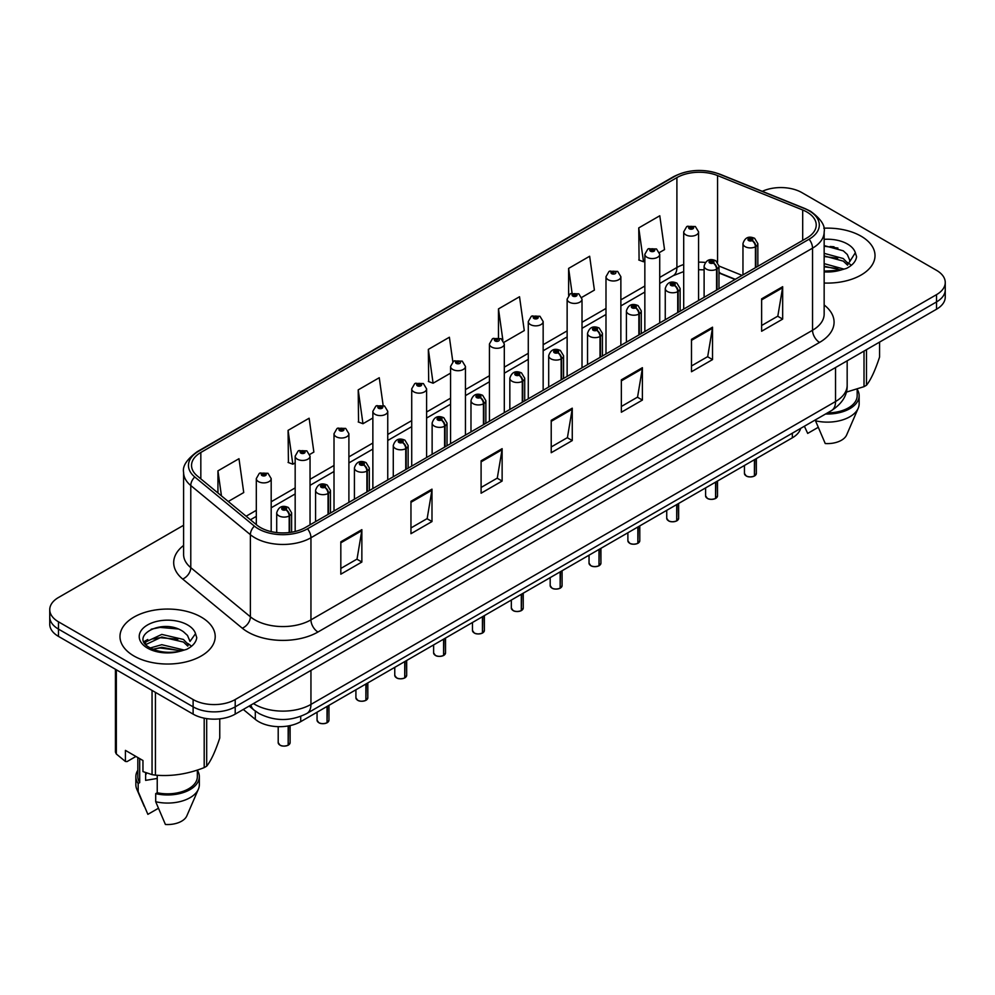 <?xml version="1.0" encoding="UTF-8"?>
<svg xmlns="http://www.w3.org/2000/svg" width="995" height="995" viewBox="0 0 995 995"><rect width="100%" height="100%" fill="white"/><g stroke="black" fill="none" stroke-linecap="round" stroke-linejoin="round"><path stroke-width="1.49" d="M735.019 279.471L718.987 272.991M800.676 428.372A29.75 17.176 180 0 1 792.331 437.825L300.714 721.649A29.75 17.176 180 0 1 255.305 719.36L243.29 709.46M861.073 236.176A47.611 27.487 0 0 0 823.798 228.203A47.611 27.487 0 0 1 861.073 236.176A47.611 27.487 0 0 1 875.015 255.603A47.611 27.487 0 0 0 861.073 236.176M201.251 617.111A47.611 27.487 0 0 0 149.374 611.154A47.611 27.487 0 0 0 119.985 636.551A47.611 27.487 0 0 0 133.927 655.979A47.611 27.487 0 0 0 185.816 661.936A47.611 27.487 0 0 0 215.206 636.551A47.611 27.487 0 0 0 201.251 617.111A47.611 27.487 0 0 0 149.374 611.154A47.611 27.487 0 0 0 119.985 636.551A47.611 27.487 0 0 0 133.927 655.979A47.611 27.487 0 0 0 185.816 661.936A47.611 27.487 0 0 0 215.206 636.551A47.611 27.487 0 0 0 201.251 617.111M806.933 212.034A31.74 18.32 180 0 1 816.223 224.994A31.74 18.32 180 0 1 806.933 237.954L305.341 527.537A31.74 18.32 180 0 1 256.897 525.099L197.284 475.946A31.74 18.32 180 0 1 191.537 465.436A31.74 18.32 180 0 1 200.828 452.476L676.899 177.62A31.74 18.32 180 0 1 717.557 175.568L802.691 209.982A31.74 18.32 180 0 1 806.933 212.034M809.109 210.778A34.813 20.099 0 0 0 804.457 208.527L719.31 174.113A34.813 20.099 0 0 0 674.722 176.364L198.652 451.22A34.813 20.099 0 0 0 194.759 476.966L254.372 526.119A34.813 20.099 0 0 0 307.505 528.805L809.109 239.21A34.813 20.099 0 0 0 809.109 210.778M183.602 525.26L58.469 597.51A29.75 17.176 0 0 0 49.75 609.661L49.75 624.238A29.75 17.176 0 0 0 58.469 636.39L193.117 714.124L193.117 706.836A29.75 17.176 0 0 0 235.206 706.836L936.531 301.933A29.75 17.176 0 0 0 945.25 289.781A29.75 17.176 0 0 1 936.531 301.933L235.206 706.836A29.75 17.176 0 0 1 193.117 706.836L58.469 629.101L193.117 706.836L193.117 699.547A29.75 17.176 0 0 0 235.206 699.547L936.531 294.644A29.75 17.176 0 0 0 945.25 282.493A29.75 17.176 0 0 0 936.531 270.341L801.883 192.607A29.75 17.176 0 0 0 762.294 191.314M49.75 616.95A29.75 17.176 0 0 0 58.469 629.101A29.75 17.176 0 0 1 49.75 616.95M340.825 541.802L340.825 574.19L361.857 562.038L361.857 529.651L340.825 541.802M340.825 568.443L357.031 559.09L361.782 530.721A7.935 4.577 -120 0 0 361.857 529.651M356.882 559.165L361.857 562.038M410.96 501.306L410.96 533.693L431.992 521.554L431.992 489.154L410.96 501.306M410.96 527.947L427.166 518.594L431.905 490.236A7.935 4.577 -120 0 0 431.992 489.154M427.017 518.681L431.992 521.554M481.095 460.809L481.095 493.209L502.127 481.058L502.127 448.67L481.095 460.809M481.095 487.463L497.289 478.11L502.04 449.74A7.935 4.577 -120 0 0 502.127 448.67M497.152 478.185L502.127 481.058M761.623 298.848L761.623 331.248L782.667 319.096L782.667 286.697L761.623 298.848M761.623 325.502L777.829 316.136L782.58 287.779A7.935 4.577 -120 0 0 782.667 286.697M777.68 316.223L782.667 319.096M691.488 339.345L691.488 371.732L712.532 359.593L712.532 327.193L691.488 339.345M691.488 365.986L707.694 356.633L712.445 328.275A7.935 4.577 -120 0 0 712.532 327.193M707.557 356.707L712.532 359.593M621.353 379.829L621.353 412.228L642.397 400.077L642.397 367.69L621.353 379.829M621.353 406.482L637.559 397.117L642.31 368.759A7.935 4.577 -120 0 0 642.397 367.69M637.422 397.204L642.397 400.077M551.218 420.325L551.218 452.713L572.262 440.574L572.262 408.174L551.218 420.325M551.218 446.966L567.424 437.613L572.175 409.256A7.935 4.577 -120 0 0 572.262 408.174M567.287 437.7L572.262 440.574M824.158 283.028A47.611 27.487 0 0 0 875.015 255.603A47.611 27.487 0 0 1 824.158 283.028M49.75 609.661A29.75 17.176 0 0 0 58.469 621.813L193.117 699.547M309.781 454.429L313.873 452.066L309.122 418.223L288.077 430.362L288.426 462.563M228.265 501.492L243.738 492.55L238.987 458.707L217.942 470.859L217.942 492.985M504.042 342.268L524.265 330.589L519.527 296.746L498.483 308.898L498.483 337.753M581.752 297.405L594.401 290.105L589.649 256.25L568.618 268.401L568.618 295.241M659.461 252.543L664.536 249.608L659.784 215.766L638.753 227.905L639.088 260.105M383.137 405.351L379.257 377.727L358.212 389.878L358.548 422.067M452.837 361.782L449.392 337.23L428.347 349.382L428.683 381.582M428.347 349.382L433.099 383.224L450.573 373.137M433.099 383.224L428.347 381.458M498.483 308.898L502.873 340.153M568.618 268.401L572.075 293.09M638.753 227.905L643.504 261.76L644.847 260.976M643.504 261.76L638.753 259.981M358.212 389.878L362.964 423.721L372.864 417.999M362.964 423.721L358.212 421.942M288.077 430.362L292.828 464.205L295.167 462.862M292.828 464.205L288.077 462.439M217.942 470.859L221.462 495.883M193.117 714.124A29.75 17.176 0 0 0 235.206 714.124L936.531 309.221A29.75 17.176 0 0 0 945.25 297.07L945.25 282.493M754.384 476.07C750.852 477.214 748.128 477.177 746.238 475.971L744.447 473.446A5.945 3.433 0 0 0 746.188 475.884A5.945 3.433 0 0 0 754.421 475.983L754.285 476.058A5.759 3.321 180 0 1 746.337 475.958M754.421 475.734L754.795 459.503M755.889 267.419L755.889 246.524A4.963 2.985 -122.2 0 0 752.232 240.541A2.475 1.43 0 0 0 752.158 238.564A2.475 1.43 0 0 0 748.65 238.564A2.475 1.43 0 0 0 748.65 240.579A2.475 1.43 0 0 0 752.071 240.628L749.409 239.571L751.101 239.161L752.232 240.541M752.071 240.628A4.963 2.736 62.1 0 1 755.429 246.785A7.438 4.291 180 0 1 745.143 246.66A7.438 4.291 180 0 1 742.966 243.613C744.869 237.519 748.75 235.753 754.633 238.315L757.842 243.613A7.438 4.291 180 0 1 755.889 246.524M755.429 267.68L755.429 246.785M754.421 475.983L754.421 459.715M698.577 300.502L698.577 231.835A7.438 4.291 180 0 1 693.988 235.803A7.438 4.291 180 0 1 685.878 234.87A7.438 4.291 180 0 1 683.702 231.835L686.662 226.673A4.963 2.985 57.8 0 1 689.311 226.823A2.475 1.43 0 0 0 689.386 228.8A2.475 1.43 0 0 0 692.893 228.8A2.475 1.43 0 0 0 692.893 226.773A2.475 1.43 0 0 0 689.46 226.736L692.134 227.793L690.443 228.191L689.311 226.823M690.468 228.203L690.468 227.37M689.46 226.736A4.963 2.736 -117.9 0 0 687.147 226.4A4.963 2.736 -117.9 0 0 686.923 226.537M690.406 228.178L690.406 227.395M715.529 498.507C711.997 499.639 709.273 499.614 707.383 498.408L705.592 495.883A5.945 3.433 0 0 0 707.333 498.308A5.945 3.433 0 0 0 715.567 498.42L715.43 498.495A5.759 3.321 180 0 1 707.482 498.395M715.567 498.172L715.94 481.928M717.034 289.856L717.034 268.948A4.963 2.985 -122.2 0 0 713.378 262.966A2.475 1.43 0 0 0 713.303 260.988A2.475 1.43 0 0 0 709.796 260.988A2.475 1.43 0 0 0 709.796 263.016A2.475 1.43 0 0 0 713.228 263.053L710.554 261.996L712.246 261.598L713.378 262.966M713.228 263.053A4.963 2.736 62.1 0 1 716.574 269.222A7.438 4.291 180 0 1 706.288 269.085A7.438 4.291 180 0 1 704.112 266.051C706.015 259.944 709.895 258.178 715.778 260.74L718.987 266.051A7.438 4.291 180 0 1 717.034 268.948M716.574 290.117L716.574 269.222M715.567 498.42L715.567 482.14M676.675 520.932C673.142 522.076 670.419 522.039 668.528 520.833L666.737 518.32A5.945 3.433 0 0 0 668.491 520.746A5.945 3.433 0 0 0 676.712 520.845L676.575 520.92A5.759 3.321 180 0 1 668.628 520.82M676.712 520.609L677.085 504.365M678.18 312.281L678.18 291.386A4.963 2.985 -122.2 0 0 674.523 285.403A2.475 1.43 0 0 0 674.448 283.426A2.475 1.43 0 0 0 670.941 283.426A2.475 1.43 0 0 0 670.941 285.441A2.475 1.43 0 0 0 674.374 285.49L671.7 284.433L673.391 284.035L674.523 285.403M674.374 285.49A4.963 2.736 62.1 0 1 677.719 291.647A7.438 4.291 180 0 1 667.434 291.523A7.438 4.291 180 0 1 665.257 288.488C667.16 282.381 671.04 280.615 676.923 283.177L680.132 288.488A7.438 4.291 180 0 1 678.18 291.386M677.719 312.554L677.719 291.647M676.712 520.845L676.712 504.577M637.82 543.369C634.288 544.514 631.564 544.476 629.673 543.27L627.882 540.745A5.945 3.433 0 0 0 629.636 543.17A5.945 3.433 0 0 0 637.857 543.282L637.72 543.357A5.759 3.321 180 0 1 629.773 543.258M637.857 543.034L638.23 526.79M639.325 334.718L639.325 313.811A4.963 2.985 -122.2 0 0 635.668 307.828A2.475 1.43 0 0 0 635.594 305.851A2.475 1.43 0 0 0 632.086 305.851A2.475 1.43 0 0 0 632.086 307.878A2.475 1.43 0 0 0 635.519 307.928L632.845 306.87L634.536 306.46L635.668 307.828M635.519 307.928A4.963 2.736 62.1 0 1 638.865 314.084A7.438 4.291 180 0 1 628.579 313.947A7.438 4.291 180 0 1 626.402 310.913C628.305 304.818 632.198 303.04 638.069 305.614L641.278 310.913A7.438 4.291 180 0 1 639.325 313.811M638.865 334.979L638.865 314.084M637.857 543.282L637.857 527.002M598.965 565.807C595.433 566.939 592.721 566.901 590.819 565.695L589.04 563.182A5.945 3.433 0 0 0 590.781 565.608A5.945 3.433 0 0 0 599.002 565.707L598.866 565.794A5.759 3.321 180 0 1 590.918 565.695M599.002 565.471L599.376 549.228M600.47 357.143L600.47 336.248A4.963 2.985 -122.2 0 0 596.813 330.265A2.475 1.43 0 0 0 596.739 328.288A2.475 1.43 0 0 0 593.231 328.288A2.475 1.43 0 0 0 593.231 330.315A2.475 1.43 0 0 0 596.664 330.352L593.99 329.295L595.682 328.897L596.813 330.265M596.664 330.352A4.963 2.736 62.1 0 1 600.01 336.509A7.438 4.291 180 0 1 589.724 336.385A7.438 4.291 180 0 1 587.547 333.35C589.45 327.243 593.343 325.477 599.214 328.039L602.423 333.35A7.438 4.291 180 0 1 600.47 336.248M600.01 357.416L600.01 336.509M599.002 565.707L599.002 549.439M659.722 322.94L659.722 254.272A7.438 4.291 180 0 1 655.133 258.24A7.438 4.291 180 0 1 647.024 257.307A7.438 4.291 180 0 1 644.847 254.272L647.807 249.111A4.963 2.985 57.8 0 1 650.456 249.248A2.475 1.43 0 0 0 650.531 251.225A2.475 1.43 0 0 0 654.038 251.225A2.475 1.43 0 0 0 654.038 249.21A2.475 1.43 0 0 0 650.606 249.16L653.28 250.218L651.588 250.628L651.613 249.795M650.606 249.16A4.963 2.736 -117.9 0 0 648.292 248.825A4.963 2.736 -117.9 0 0 648.068 248.974M651.551 250.603L650.456 249.248M651.588 250.628L651.551 249.832M620.868 345.364L620.868 276.697A7.438 4.291 180 0 1 616.278 280.665A7.438 4.291 180 0 1 608.169 279.732A7.438 4.291 180 0 1 605.992 276.697L608.965 271.535A4.963 2.985 57.8 0 1 611.602 271.685A2.475 1.43 0 0 0 611.676 273.662A2.475 1.43 0 0 0 615.184 273.662A2.475 1.43 0 0 0 615.184 271.635A2.475 1.43 0 0 0 611.751 271.598L614.126 272.244L612.733 273.053L612.758 272.232M611.751 271.598A4.963 2.736 -117.9 0 0 609.438 271.262A4.963 2.736 -117.9 0 0 609.214 271.399M612.696 273.04L611.602 271.685M612.733 273.053L612.696 272.269M582.013 367.802L582.013 299.134A7.438 4.291 180 0 1 577.423 303.102A7.438 4.291 180 0 1 569.314 302.169A7.438 4.291 180 0 1 567.138 299.134L570.11 293.973A4.963 2.985 57.8 0 1 572.747 294.122A2.475 1.43 0 0 0 572.822 296.1A2.475 1.43 0 0 0 576.329 296.1A2.475 1.43 0 0 0 576.329 294.072A2.475 1.43 0 0 0 572.896 294.022L575.57 295.08L573.879 295.49L572.747 294.122M573.904 295.503L573.904 294.657M572.896 294.022A4.963 2.736 -117.9 0 0 570.583 293.699A4.963 2.736 -117.9 0 0 570.359 293.836M573.841 295.465L573.841 294.694M824.158 271.125L840.203 270.23L846.496 268.389C852.553 265.279 855.911 261.399 856.583 256.747L855.339 252.73L849.494 262.008L849.829 260.466L847.305 254.496L843.287 250.827L824.158 245.591M824.158 263.638L843.499 268.986M824.158 266.2L841.011 270.055M824.158 253.352L843.262 258.538L848.474 263.961M824.158 255.914L843.262 261.113L847.603 265.18M847.305 254.496L849.78 260.255M846.272 392.154L864.021 386.657A53.556 30.92 0 0 0 866.496 385.227C870.836 379.804 875.19 370.414 879.568 357.068L879.568 342.106M827.504 412.888A29.75 17.176 0 0 0 857.168 395.712L857.168 389.12M825.576 413.995A31.74 18.32 0 0 0 859.145 395.712A31.74 18.32 0 0 0 857.168 389.331M815.514 419.803L815.514 420.798A31.74 18.32 0 0 0 858.2 408.248A31.74 18.32 0 0 0 859.145 403.808L859.145 395.712M815.514 420.798L825.228 443.534A19.838 11.455 0 0 0 846.658 434.927L858.2 408.248M866.496 349.655L866.496 385.227M864.021 386.657L864.021 351.086M818.151 427.365L807.691 433.41L804.569 426.619M824.158 246.225L837.939 248.053M824.158 256.499L837.703 258.277M847.491 262.444L848.847 263.339M849.494 263.799L851.322 265.317M824.158 266.784L837.703 268.563M190.008 641.402L187.495 635.444L183.466 631.763C162.794 617.149 128.367 636.228 149.623 647.558C158.304 652.272 168.553 653.466 180.393 651.165L186.687 649.337C192.744 646.228 196.102 642.347 196.761 637.696L195.53 633.678L190.02 641.402M146.75 773.028A22.425 12.947 0 0 0 145.618 775.229M145.618 772.63L145.618 780.366L157.235 778.463M150.282 647.956L161.787 644.698L183.677 649.922M181.886 650.829L160.021 647.969L152.931 649.25L161.787 647.272L181.19 650.991M145.258 643.79L145.929 641.85L161.787 634.412L183.453 639.474L188.652 644.909M145.879 644.536L161.787 636.987L183.453 642.049L187.794 646.128M187.495 635.444L189.958 641.203M135.942 756.449L127.049 761.585L125.42 761.473L125.42 750.379L142.957 760.503L142.957 771.598L152.048 774.62A53.556 30.92 0 0 0 155.431 775.142C171.625 776.56 187.881 774.048 204.199 767.605A53.556 30.92 0 0 0 206.686 766.162C211.027 760.74 215.38 751.349 219.758 738.004L219.758 718.85M157.235 775.267L157.235 792.754A29.75 17.176 0 0 0 197.346 776.647L197.346 770.055M157.235 792.754L155.705 793.637A31.74 18.32 0 0 0 199.336 776.647A31.74 18.32 0 0 0 197.346 770.267M155.705 793.637L155.705 801.734A31.74 18.32 0 0 0 198.391 789.184A31.74 18.32 0 0 0 199.336 784.744L199.336 776.647M155.705 801.734L165.406 824.469A19.838 11.455 0 0 0 186.836 815.863L198.391 789.184M206.686 718.614L206.686 766.162M204.199 767.605L204.199 718.166M116.34 669.797L116.34 754.011A53.556 30.92 0 0 1 115.432 752.046L115.432 669.274M152.048 774.62L152.048 690.406M155.431 692.371L155.431 775.142M116.34 754.011L125.42 761.473M137.832 757.543L137.832 776.647A29.75 17.176 0 0 0 139.698 782.63L139.698 758.625M137.832 770.267A31.74 18.32 0 0 0 135.855 776.647A31.74 18.32 0 0 0 138.168 783.513L139.698 782.63M135.855 776.647L135.855 784.744A31.74 18.32 0 0 0 136.8 789.184A31.74 18.32 0 0 0 138.168 791.61L138.168 783.513M158.342 808.313L147.882 814.345L138.168 791.61M151.24 629.176L160.021 627.397L178.117 628.989M144.449 642.596L146.054 641.651M152.894 638.977L160.021 637.683L177.894 639.213M187.669 643.392L189.025 644.275M189.672 644.748L191.513 646.265M143.976 641.626L147.77 639.511M560.11 588.232C556.578 589.376 553.867 589.338 551.964 588.132L550.185 585.607A5.945 3.433 0 0 0 551.926 588.045A5.945 3.433 0 0 0 560.148 588.144L560.023 588.219A5.759 3.321 180 0 1 552.063 588.12M560.148 587.896L560.521 571.652M561.615 379.58L561.615 358.685A4.963 2.985 -122.2 0 0 557.959 352.703A2.475 1.43 0 0 0 557.884 350.713A2.475 1.43 0 0 0 554.377 350.713A2.475 1.43 0 0 0 554.377 352.74A2.475 1.43 0 0 0 557.809 352.79L555.135 351.733L556.827 351.322L557.959 352.703M557.809 352.79A4.963 2.736 62.1 0 1 561.155 358.946A7.438 4.291 180 0 1 550.869 358.822A7.438 4.291 180 0 1 548.693 355.775C550.596 349.68 554.489 347.902 560.359 350.476L563.568 355.775A7.438 4.291 180 0 1 561.615 358.685M561.155 379.841L561.155 358.946M560.148 588.144L560.148 571.876M521.256 610.669C517.723 611.801 515.012 611.776 513.109 610.557L511.33 608.044A5.945 3.433 0 0 0 513.072 610.47A5.945 3.433 0 0 0 521.293 610.582L521.169 610.656A5.759 3.321 180 0 1 513.209 610.557M521.293 610.333L521.666 594.09M522.761 402.017L522.761 381.11A4.963 2.985 -122.2 0 0 519.104 375.127A2.475 1.43 0 0 0 519.029 373.15A2.475 1.43 0 0 0 515.522 373.15A2.475 1.43 0 0 0 515.522 375.177A2.475 1.43 0 0 0 518.955 375.214L516.281 374.157L517.985 373.759L519.104 375.127M518.955 375.214A4.963 2.736 62.1 0 1 522.3 381.383A7.438 4.291 180 0 1 512.015 381.247A7.438 4.291 180 0 1 509.838 378.212C511.741 372.105 515.634 370.339 521.504 372.901L524.713 378.212A7.438 4.291 180 0 1 522.761 381.11M522.3 402.278L522.3 381.383M521.293 610.582L521.293 594.301M482.401 633.094C478.869 634.238 476.157 634.201 474.254 632.994L472.476 630.469A5.945 3.433 0 0 0 474.217 632.907A5.945 3.433 0 0 0 482.438 633.007L482.314 633.081A5.759 3.321 180 0 1 474.354 632.982M482.438 632.758L482.811 616.527M483.906 424.442L483.906 403.547A4.963 2.985 -122.2 0 0 480.249 397.565A2.475 1.43 0 0 0 480.175 395.587A2.475 1.43 0 0 0 476.667 395.587A2.475 1.43 0 0 0 476.667 397.602A2.475 1.43 0 0 0 480.1 397.652L477.426 396.595L479.13 396.184L480.249 397.565M480.1 397.652A4.963 2.736 62.1 0 1 483.446 403.808A7.438 4.291 180 0 1 473.16 403.684A7.438 4.291 180 0 1 470.983 400.649C472.886 394.542 476.779 392.776 482.662 395.338L485.858 400.649A7.438 4.291 180 0 1 483.906 403.547M483.446 424.703L483.446 403.808M482.438 633.007L482.438 616.738M543.158 390.239L543.158 321.559A7.438 4.291 180 0 1 538.569 325.527A7.438 4.291 180 0 1 530.459 324.606A7.438 4.291 180 0 1 528.283 321.559L531.255 316.398A4.963 2.985 57.8 0 1 533.892 316.547A2.475 1.43 0 0 0 533.967 318.524A2.475 1.43 0 0 0 537.474 318.524A2.475 1.43 0 0 0 537.474 316.497A2.475 1.43 0 0 0 534.041 316.46L536.715 317.517L535.024 317.915L533.892 316.547M535.049 317.94L535.049 317.094M534.041 316.46A4.963 2.736 -117.9 0 0 531.728 316.124A4.963 2.736 -117.9 0 0 531.504 316.261M535.024 317.915L534.987 317.131M504.303 412.664L504.303 343.996A7.438 4.291 180 0 1 499.714 347.964A7.438 4.291 180 0 1 491.605 347.031A7.438 4.291 180 0 1 489.428 343.996L492.401 338.835A4.963 2.985 57.8 0 1 495.037 338.984A2.475 1.43 0 0 0 495.112 340.962A2.475 1.43 0 0 0 498.619 340.962A2.475 1.43 0 0 0 498.619 338.934A2.475 1.43 0 0 0 495.199 338.897L497.575 339.544L496.169 340.352L496.194 339.531M495.199 338.897A4.963 2.736 -117.9 0 0 492.873 338.561A4.963 2.736 -117.9 0 0 492.662 338.698M496.132 340.34L495.037 338.984M496.169 340.352L496.132 339.556M465.449 435.101L465.449 366.434A7.438 4.291 180 0 1 460.859 370.401A7.438 4.291 180 0 1 452.75 369.468A7.438 4.291 180 0 1 450.573 366.434L453.546 361.26A4.963 2.985 57.8 0 1 456.183 361.409A2.475 1.43 0 0 0 456.257 363.386A2.475 1.43 0 0 0 459.765 363.386A2.475 1.43 0 0 0 459.765 361.372A2.475 1.43 0 0 0 456.344 361.322L458.72 361.969L457.314 362.789L457.339 361.956M456.344 361.322A4.963 2.736 -117.9 0 0 454.019 360.986A4.963 2.736 -117.9 0 0 453.807 361.135M457.29 362.765L456.183 361.409M457.314 362.789L457.29 361.993M443.546 655.531C440.014 656.663 437.303 656.638 435.4 655.431L433.621 652.907A5.945 3.433 0 0 0 435.362 655.332A5.945 3.433 0 0 0 443.596 655.444L443.459 655.518A5.759 3.321 180 0 1 435.499 655.419M443.596 655.195L443.957 638.952M445.051 446.879L445.051 425.972A4.963 2.985 -122.2 0 0 441.394 419.989A2.475 1.43 0 0 0 441.32 418.012A2.475 1.43 0 0 0 437.812 418.012A2.475 1.43 0 0 0 437.812 420.039A2.475 1.43 0 0 0 441.245 420.077L438.584 419.032L440.275 418.621L441.394 419.989M441.245 420.077A4.963 2.736 62.1 0 1 444.591 426.246A7.438 4.291 180 0 1 434.305 426.109A7.438 4.291 180 0 1 432.128 423.074C434.031 416.967 437.924 415.201 443.807 417.763L447.004 423.074A7.438 4.291 180 0 1 445.051 425.972M444.591 447.141L444.591 426.246M443.596 655.444L443.596 639.163M404.691 677.968C401.159 679.1 398.448 679.063 396.545 677.856L394.766 675.344A5.945 3.433 0 0 0 396.507 677.769A5.945 3.433 0 0 0 404.741 677.869L404.604 677.943A5.759 3.321 180 0 1 396.644 677.844M404.741 677.632L405.102 661.389M406.196 469.304L406.196 448.409A4.963 2.985 -122.2 0 0 402.54 442.427A2.475 1.43 0 0 0 402.465 440.449A2.475 1.43 0 0 0 398.958 440.449A2.475 1.43 0 0 0 398.958 442.476A2.475 1.43 0 0 0 402.39 442.514L399.729 441.457L401.42 441.059L402.54 442.427M402.39 442.514A4.963 2.736 62.1 0 1 405.736 448.67A7.438 4.291 180 0 1 395.45 448.546A7.438 4.291 180 0 1 393.274 445.511C395.177 439.404 399.07 437.638 404.953 440.2L408.149 445.511A7.438 4.291 180 0 1 406.196 448.409M405.736 469.578L405.736 448.67M404.741 677.869L404.741 661.6M365.837 700.393C362.304 701.537 359.593 701.5 357.69 700.293L355.911 697.769A5.945 3.433 0 0 0 357.653 700.206A5.945 3.433 0 0 0 365.886 700.306L365.75 700.38A5.759 3.321 180 0 1 357.79 700.281M365.886 700.057L366.247 683.814M367.342 491.741L367.342 470.846A4.963 2.985 -122.2 0 0 363.685 464.864A2.475 1.43 0 0 0 363.61 462.874A2.475 1.43 0 0 0 360.103 462.874A2.475 1.43 0 0 0 360.103 464.901A2.475 1.43 0 0 0 363.536 464.951L360.874 463.894L362.566 463.483L363.685 464.864M363.536 464.951A4.963 2.736 62.1 0 1 366.894 471.108A7.438 4.291 180 0 1 356.608 470.971A7.438 4.291 180 0 1 354.419 467.936C356.322 461.842 360.215 460.063 366.098 462.638L369.307 467.936A7.438 4.291 180 0 1 367.342 470.846M366.894 492.003L366.894 471.108M365.886 700.306L365.886 684.025M326.982 722.83C323.45 723.962 320.738 723.925 318.835 722.718L317.057 720.206A5.945 3.433 0 0 0 318.798 722.631A5.945 3.433 0 0 0 327.032 722.731L326.895 722.818A5.759 3.321 180 0 1 318.935 722.718M327.032 722.494L327.392 706.251M328.487 514.166L328.487 493.271A4.963 2.985 -122.2 0 0 324.83 487.289A2.475 1.43 0 0 0 324.756 485.311A2.475 1.43 0 0 0 321.261 485.311A2.475 1.43 0 0 0 321.261 487.339A2.475 1.43 0 0 0 324.681 487.376L322.019 486.319L323.711 485.921L324.83 487.289M324.681 487.376A4.963 2.736 62.1 0 1 328.039 493.532A7.438 4.291 180 0 1 317.753 493.408A7.438 4.291 180 0 1 315.564 490.373C317.467 484.267 321.36 482.5 327.243 485.062L330.452 490.373A7.438 4.291 180 0 1 328.487 493.271M328.039 514.44L328.039 493.532M327.032 722.731L327.032 706.462M288.14 745.255C284.595 746.399 281.883 746.362 279.993 745.155L278.202 742.631A5.945 3.433 0 0 0 279.943 745.068A5.945 3.433 0 0 0 288.177 745.168L288.04 745.243A5.759 3.321 180 0 1 280.092 745.143M288.177 744.919L288.538 725.902M289.644 532.487L289.644 515.708A4.963 2.985 -122.2 0 0 285.988 509.726A2.475 1.43 0 0 0 285.913 507.748A2.475 1.43 0 0 0 282.406 507.748A2.475 1.43 0 0 0 282.406 509.763A2.475 1.43 0 0 0 285.826 509.813L283.165 508.756L284.856 508.346L285.988 509.726M285.826 509.813A4.963 2.736 62.1 0 1 289.184 515.97A7.438 4.291 180 0 1 278.899 515.845A7.438 4.291 180 0 1 276.709 512.798C278.612 506.704 282.505 504.938 288.388 507.5L291.597 512.798A7.438 4.291 180 0 1 289.644 515.708M289.184 532.549L289.184 515.97M288.177 745.168L288.177 725.964M426.594 457.526L426.594 388.858A7.438 4.291 180 0 1 422.004 392.826A7.438 4.291 180 0 1 413.895 391.893A7.438 4.291 180 0 1 411.719 388.858L414.691 383.697A4.963 2.985 57.8 0 1 417.328 383.846A2.475 1.43 0 0 0 417.402 385.824A2.475 1.43 0 0 0 420.91 385.824A2.475 1.43 0 0 0 420.91 383.796A2.475 1.43 0 0 0 417.49 383.759L420.151 384.816L418.46 385.214L417.328 383.846M418.497 385.239L418.497 384.393M417.49 383.759A4.963 2.736 -117.9 0 0 415.164 383.423A4.963 2.736 -117.9 0 0 414.952 383.56M418.46 385.214L418.435 384.431M387.751 479.963L387.751 411.296A7.438 4.291 180 0 1 383.15 415.263A7.438 4.291 180 0 1 375.053 414.33A7.438 4.291 180 0 1 372.864 411.296L375.836 406.134A4.963 2.985 57.8 0 1 378.473 406.271A2.475 1.43 0 0 0 378.548 408.261A2.475 1.43 0 0 0 382.055 408.261A2.475 1.43 0 0 0 382.055 406.234A2.475 1.43 0 0 0 378.635 406.184L381.296 407.241L379.605 407.651L378.473 406.271M379.642 407.664L379.642 406.818M378.635 406.184A4.963 2.736 -117.9 0 0 376.309 405.848A4.963 2.736 -117.9 0 0 376.098 405.997M379.605 407.651L379.58 406.855M348.897 502.4L348.897 433.721A7.438 4.291 180 0 1 344.295 437.688A7.438 4.291 180 0 1 336.198 436.768A7.438 4.291 180 0 1 334.009 433.721L336.982 428.559A4.963 2.985 57.8 0 1 339.631 428.708A2.475 1.43 0 0 0 339.705 430.686A2.475 1.43 0 0 0 343.2 430.686A2.475 1.43 0 0 0 343.2 428.658A2.475 1.43 0 0 0 339.78 428.621L342.442 429.678L340.75 430.076L339.631 428.708M340.787 430.101L340.787 429.255M339.78 428.621A4.963 2.736 -117.9 0 0 337.454 428.285A4.963 2.736 -117.9 0 0 337.243 428.422M340.75 430.076L340.725 429.293M310.042 524.825L310.042 456.158A7.438 4.291 180 0 1 305.44 460.125A7.438 4.291 180 0 1 297.343 459.192A7.438 4.291 180 0 1 295.167 456.158L298.127 450.996A4.963 2.985 57.8 0 1 300.776 451.145A2.475 1.43 0 0 0 300.851 453.123A2.475 1.43 0 0 0 304.358 453.123A2.475 1.43 0 0 0 304.358 451.096A2.475 1.43 0 0 0 300.925 451.058L303.587 452.103L301.895 452.514L301.933 451.68M300.925 451.058A4.963 2.736 -117.9 0 0 298.599 450.723A4.963 2.736 -117.9 0 0 298.388 450.859M301.871 452.489L300.776 451.145M301.895 452.514L301.871 451.718M271.187 531.616L271.187 478.595A7.438 4.291 180 0 1 266.598 482.563A7.438 4.291 180 0 1 258.489 481.63A7.438 4.291 180 0 1 256.312 478.595L259.272 473.421A4.963 2.985 57.8 0 1 261.921 473.57A2.475 1.43 0 0 0 261.996 475.548A2.475 1.43 0 0 0 265.503 475.548A2.475 1.43 0 0 0 265.503 473.533A2.475 1.43 0 0 0 262.071 473.483L264.732 474.54L263.041 474.951L261.921 473.57M263.078 474.963L263.078 474.117M262.071 473.483A4.963 2.736 -117.9 0 0 259.757 473.147A4.963 2.736 -117.9 0 0 259.533 473.297M263.016 474.926L263.016 474.155M792.331 433.198L792.331 437.825M255.305 711.089L255.305 719.36M300.714 716.375L300.714 721.649M824.158 304.992A49.588 28.631 180 0 1 819.557 342.417L317.965 632.012A9.913 5.721 60 0 1 310.95 619.86L812.542 330.265A39.676 22.91 0 0 0 824.158 314.072L824.158 231.959A39.676 22.91 180 0 1 812.542 248.153A9.913 5.721 -120 0 0 809.109 239.21M317.965 632.012A49.588 28.631 180 0 1 247.83 632.012A49.588 28.631 180 0 1 242.27 628.193L182.657 579.028A49.588 28.631 180 0 1 183.602 545.434M254.844 619.86A39.676 22.91 0 0 0 310.95 619.86L310.95 537.748A39.676 22.91 180 0 1 250.392 534.688L190.779 485.535A39.676 22.91 180 0 1 183.602 472.401L183.602 554.513A39.676 22.91 0 0 0 190.779 567.647L250.392 616.8A39.676 22.91 0 0 0 254.844 619.86M824.158 231.959C825.452 225.716 820.9 218.8 810.49 211.226L805.266 208.689A9.913 4.639 112 0 0 804.457 208.527M805.266 208.689L720.131 174.274C703.701 168.453 688.105 169.299 673.341 176.799A9.913 5.721 60 0 1 674.722 176.364M198.652 451.22A9.913 5.721 -120 0 0 197.271 451.655C186.861 459.255 182.296 466.17 183.602 472.401M194.759 476.966A9.913 6.629 129.5 0 0 190.779 485.535L190.779 567.647A9.913 6.629 -50.5 0 1 182.657 579.028M720.131 174.274A9.913 4.639 112 0 0 719.31 174.113M254.372 526.119A9.913 6.629 129.5 0 0 250.392 534.688L250.392 616.8A9.913 6.629 -50.5 0 1 242.27 628.193M307.505 528.805A9.913 5.721 60 0 1 310.95 537.748L812.542 248.153L812.542 330.265A9.913 5.721 60 0 0 819.557 342.417M235.206 699.547L235.206 714.124M936.531 294.644L936.531 309.221M58.469 621.813L58.469 636.39M200.828 452.476L200.828 478.869M802.691 209.982L802.691 240.392M717.557 175.568L717.557 262.207M742.096 275.379L718.987 266.038L718.987 288.724M705.331 262.469A31.74 18.32 0 0 0 698.577 262.145M683.702 264.521A31.74 18.32 0 0 0 676.899 267.506L659.722 277.431M676.899 177.62L676.899 267.506A17.848 10.311 60 0 1 673.205 275.677L659.722 283.463M644.847 286.013L620.868 299.856M605.992 308.45L582.013 322.293M567.138 330.887L543.158 344.718M528.283 353.312L504.303 367.155M489.428 375.749L465.449 389.592M450.573 398.174L426.594 412.017M411.719 420.611L387.751 434.454M372.864 443.036L348.897 456.879M334.009 465.473L310.042 479.316M295.167 487.911L271.187 501.754M256.312 510.335L246.126 516.218M735.305 279.309L721.101 273.563A17.848 8.358 -68 0 1 718.987 271.71M551.218 421.345L572.175 409.256M621.353 380.861L642.31 368.759M691.488 340.365L712.445 328.275M761.623 299.881L782.58 287.779M481.095 461.842L502.04 449.74M410.96 502.338L431.905 490.236M340.825 542.822L361.782 530.721M253.476 703.577A39.676 22.91 0 0 0 254.844 704.41A39.676 22.91 0 0 0 310.95 704.41L835.539 401.532A39.676 22.91 0 0 0 847.168 385.339C847.454 395.189 842.205 403.609 831.434 410.612L306.833 713.49A19.838 11.455 60 0 0 310.95 704.41L310.95 670.394M835.539 367.528L835.539 401.532A19.838 11.455 60 0 1 831.434 410.612M250.877 705.082A19.838 13.271 129.5 0 0 254.023 710.082L249.148 706.077M754.795 475.772A5.945 3.433 0 0 0 756.349 473.446L756.349 458.596M715.94 498.209A5.945 3.433 0 0 0 717.494 495.883L717.494 481.033M677.085 520.634A5.945 3.433 0 0 0 678.64 518.32L678.64 503.458M638.23 543.071A5.945 3.433 0 0 0 639.785 540.745L639.785 525.895M599.376 565.496A5.945 3.433 0 0 0 600.93 563.182L600.93 548.32M834.021 246.785A39.676 22.91 0 0 0 830.066 246.524M855.339 252.73A28.37 16.38 0 0 0 847.466 244.024A28.37 16.38 0 0 0 824.158 239.335M824.158 271.884A28.37 16.38 0 0 0 840.203 270.23M174.2 627.733A39.676 22.91 0 0 0 170.257 627.459M195.53 633.678A28.37 16.38 0 0 0 187.657 624.959A28.37 16.38 0 0 0 147.534 624.959A28.37 16.38 0 0 0 147.534 648.131A28.37 16.38 0 0 0 180.393 651.165M560.521 587.933A5.945 3.433 0 0 0 562.088 585.607L562.088 570.757M521.666 610.358A5.945 3.433 0 0 0 523.233 608.044L523.233 593.182M482.811 632.795A5.945 3.433 0 0 0 484.378 630.469L484.378 615.619M443.957 655.232A5.945 3.433 0 0 0 445.524 652.907L445.524 638.056M405.102 677.657A5.945 3.433 0 0 0 406.669 675.344L406.669 660.481M366.247 700.094A5.945 3.433 0 0 0 367.814 697.769L367.814 682.918M327.392 722.519A5.945 3.433 0 0 0 328.959 720.206L328.959 705.343M288.538 744.957A5.945 3.433 0 0 0 290.105 742.631L290.105 725.591M673.341 176.799L197.271 451.655M721.101 273.563L718.987 272.779M704.112 269.856L698.577 269.695M683.702 271.585L673.205 275.677M644.847 292.057L620.868 305.9M605.992 314.482L582.013 328.325M567.138 336.919L543.158 350.762M528.283 359.357L504.303 373.2M489.428 381.781L465.449 395.624M450.573 404.219L426.594 418.062M411.719 426.644L387.751 440.486M372.864 449.081L348.897 462.924M334.009 471.506L310.042 485.349M295.167 493.943L271.187 507.786M256.312 516.38L250.429 519.763M306.833 713.49C290.876 721.512 274.906 721.512 258.949 713.49L254.023 710.082M847.168 385.339L847.168 360.812M744.447 473.446L744.447 465.461M742.966 274.881L742.966 243.613M757.842 266.287L757.842 243.613M756.349 473.446L754.745 475.859M698.577 231.835L695.368 226.524L687.147 226.4M683.702 309.097L683.702 231.835M705.592 495.883L705.592 487.898M704.112 297.318L704.112 266.051M717.494 495.883L715.89 498.296M666.737 518.32L666.737 510.335M665.257 319.743L665.257 288.488M680.132 311.161L680.132 288.488M678.64 518.32L677.035 520.721M627.882 540.745L627.882 532.76M626.402 342.18L626.402 310.913M641.278 333.586L641.278 310.913M639.785 540.745L638.181 543.158M589.04 563.182L589.04 555.198M587.547 364.605L587.547 333.35M602.423 356.023L602.423 333.35M600.93 563.182L599.338 565.595M659.722 254.272L656.513 248.961L648.292 248.825M644.847 331.522L644.847 254.272M620.868 276.697L617.659 271.399L609.438 271.262M605.992 353.959L605.992 276.697M582.013 299.134L578.804 293.823L570.583 293.699M567.138 376.396L567.138 299.134M144.225 806.336L136.8 789.184M550.185 585.607L550.185 577.622M548.693 387.043L548.693 355.775M563.568 378.448L563.568 355.775M562.088 585.607L560.483 588.02M511.33 608.044L511.33 600.06M509.838 409.467L509.838 378.212M524.713 400.885L524.713 378.212M523.233 608.044L521.629 610.457M472.476 630.469L472.476 622.497M470.983 431.905L470.983 400.649M485.858 423.31L485.858 400.649M484.378 630.469L482.774 632.882M543.158 321.559L539.962 316.261L531.728 316.124M528.283 398.821L528.283 321.559M504.303 343.996L501.107 338.686L492.873 338.561M489.428 421.258L489.428 343.996M465.449 366.434L462.252 361.123L454.019 360.986M450.573 443.683L450.573 366.434M433.621 652.907L433.621 644.922M432.128 454.342L432.128 423.074M447.004 445.748L447.004 423.074M445.524 652.907L443.919 655.319M394.766 675.344L394.766 667.359M393.274 476.767L393.274 445.511M408.149 468.185L408.149 445.511M406.669 675.344L405.064 677.744M355.911 697.769L355.911 689.784M354.419 499.204L354.419 467.936M369.307 490.61L369.307 467.936M367.814 697.769L366.21 700.182M317.057 720.206L317.057 712.221M315.564 521.629L315.564 490.373M330.452 513.047L330.452 490.373M328.959 720.206L327.355 722.619M278.202 742.631L278.202 726.661M276.709 532.561L276.709 512.798M291.597 532.213L291.597 512.798M290.105 742.631L288.5 745.044M426.594 388.858L423.397 383.548L415.164 383.423M411.719 466.12L411.719 388.858M387.751 411.296L384.543 405.985L376.309 405.848M372.864 488.557L372.864 411.296M348.897 433.721L345.688 428.422L337.454 428.285M334.009 510.982L334.009 433.721M310.042 456.158L306.833 450.847L298.599 450.723M295.167 531.479L295.167 456.158M271.187 478.595L267.978 473.284L259.757 473.147M256.312 524.614L256.312 478.595"/></g></svg>
